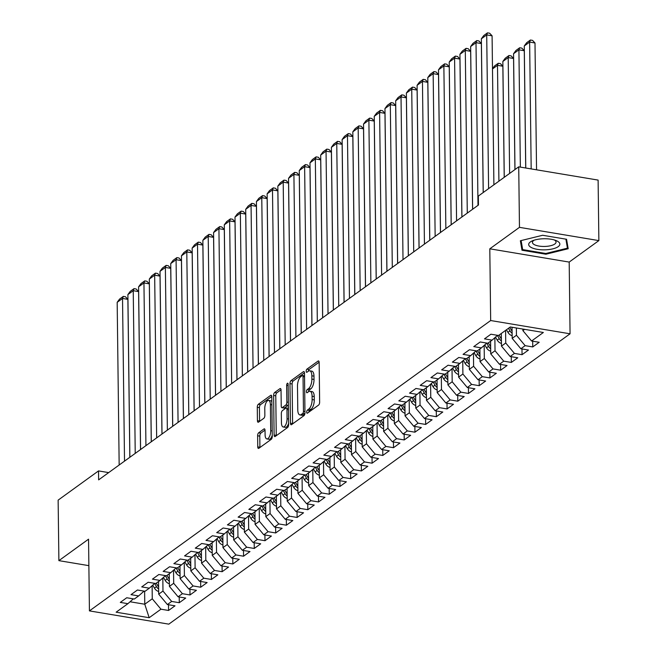 <?xml version="1.0" encoding="UTF-8"?>
<svg xmlns="http://www.w3.org/2000/svg" width="657" height="657" viewBox="0 0 657 657"><rect width="100%" height="100%" fill="white"/><g stroke="black" fill="none" stroke-linecap="round" stroke-linejoin="round"><path stroke-width="0.99" d="M306.688 412.136A1.651 0.69 -80.5 0 0 307.148 413.228A1.651 0.69 -80.5 0 0 307.443 413.146L318.612 405.065A2.357 0.994 -80.5 0 0 319.639 402.1L319.154 362.5A2.357 0.994 -80.5 0 0 318.489 360.939A2.357 0.994 -80.5 0 0 318.07 361.063L306.901 369.152A1.651 0.69 -80.5 0 0 306.187 371.221A1.651 0.69 -80.5 0 0 306.647 372.314A1.651 0.69 -80.5 0 0 306.942 372.232L308.388 371.18A7.531 3.17 -80.5 0 1 309.71 370.794A7.531 3.17 -80.5 0 1 311.837 375.788L311.878 379.089A7.531 3.17 -80.5 0 1 308.601 388.558L307.156 389.609A1.651 0.69 -80.5 0 0 306.433 391.679A1.651 0.69 -80.5 0 0 306.901 392.771A1.651 0.69 -80.5 0 0 307.189 392.689L308.634 391.638A7.531 3.17 -80.5 0 1 309.964 391.252A7.531 3.17 -80.5 0 1 312.083 396.245L312.124 399.546A7.531 3.17 -80.5 0 1 308.847 409.015L307.402 410.067A1.651 0.69 -80.5 0 0 306.688 412.136M258.653 432.807A2.357 0.994 -80.5 0 0 257.626 435.763L257.758 446.875A2.357 0.994 -80.5 0 0 258.423 448.435A2.357 0.994 -80.5 0 0 258.842 448.312L271.242 439.336A2.357 0.994 -80.5 0 0 272.269 436.379L271.784 396.779A2.357 0.994 -80.5 0 0 271.119 395.218A2.357 0.994 -80.5 0 0 270.709 395.342L258.3 404.318A2.357 0.994 -80.5 0 0 257.281 407.274L257.437 420.694A2.357 0.994 -80.5 0 0 258.102 422.262A2.357 0.994 -80.5 0 0 258.521 422.139L263.827 418.295A2.357 0.994 -80.5 0 0 264.853 415.331L264.771 408.679A6.299 2.653 -80.5 0 1 268.623 400.433A6.299 2.653 -80.5 0 1 270.397 404.605L270.717 430.68A6.299 2.653 -80.5 0 1 266.865 438.925A6.299 2.653 -80.5 0 1 265.091 434.745L265.034 430.401A2.357 0.994 -80.5 0 0 264.377 428.84A2.357 0.994 -80.5 0 0 263.958 428.964L258.653 432.807L260.796 433.16A2.357 0.994 -80.5 0 0 259.77 436.125L259.909 447.236A2.357 0.994 -80.5 0 0 259.917 447.532M98.632 479.873L478.46 205.017L478.345 196.057L518.726 166.837L519.465 227.347L489.802 248.814L490.672 320.534L89.426 610.895L88.547 539.175L58.884 560.643L58.136 500.133L98.525 470.913L98.632 479.873M290.46 423.215A2.357 0.994 -80.5 0 0 291.125 424.775A2.357 0.994 -80.5 0 0 291.536 424.652L303.945 415.676A2.357 0.994 -80.5 0 0 304.971 412.711L304.487 373.119A2.357 0.994 -80.5 0 0 303.821 371.558A2.357 0.994 -80.5 0 0 303.403 371.681L291.002 380.658A2.357 0.994 -80.5 0 0 289.975 383.614L290.46 423.215L292.603 423.576A2.357 0.994 -80.5 0 0 292.62 423.872M287.594 427.51L275.184 436.486A2.357 0.994 -80.5 0 1 274.774 436.609A2.357 0.994 -80.5 0 1 274.109 435.041L273.624 395.448A2.357 0.994 -80.5 0 1 274.651 392.484L279.964 388.64A2.357 0.994 -80.5 0 1 280.375 388.525A2.357 0.994 -80.5 0 1 281.04 390.086L281.237 406.141A2.357 0.994 -80.5 0 0 281.902 407.701A2.357 0.994 -80.5 0 0 282.313 407.578L285.836 405.032A2.357 0.994 -80.5 0 0 286.863 402.076L286.657 385.355A1.651 0.69 -80.5 0 1 287.659 383.195A1.651 0.69 -80.5 0 1 288.127 384.288L288.62 424.545A2.357 0.994 -80.5 0 1 287.594 427.51M490.672 320.534L570.062 333.797L168.816 624.15L89.426 610.895M532.696 341.197L532.761 346.929L539.192 342.281L531.579 341.008L543.355 332.483L510.317 326.964L498.532 335.489L490.91 334.216L484.488 338.864L492.101 340.137L487.823 343.241L480.201 341.969L473.779 346.617L481.392 347.89L477.105 350.994L469.492 349.721L463.062 354.369L470.683 355.642L466.396 358.738L458.783 357.474L452.353 362.122L459.974 363.395L455.687 366.491L448.066 365.218L441.644 369.875L449.257 371.148L444.978 374.244L437.357 372.971L430.926 377.619L438.548 378.892L434.261 381.996L426.648 380.723L420.217 385.372L427.838 386.645L423.551 389.749L415.93 388.476L409.508 393.124L417.121 394.397L412.842 397.501L405.221 396.228L398.799 400.877L406.412 402.15L402.125 405.246L394.512 403.973L388.082 408.629L395.703 409.902L391.416 412.998L383.803 411.725L377.373 416.382L384.994 417.647L380.707 420.751L373.086 419.478L366.663 424.126L374.276 425.399L369.998 428.504L362.377 427.231L355.954 431.879L363.567 433.152L359.28 436.256L351.667 434.983L345.237 439.632L352.858 440.904L348.571 444.001L340.958 442.736L334.528 447.384L342.141 448.657L337.862 451.753L330.241 450.48L323.819 455.137L331.432 456.41L327.145 459.506L319.532 458.233L313.102 462.889L320.723 464.154L316.436 467.258L308.823 465.985L302.392 470.634L310.014 471.907L305.727 475.011L298.106 473.738L291.683 478.386L299.296 479.659L295.018 482.764L287.396 481.491L280.974 486.139L288.587 487.412L284.3 490.508L276.687 489.235L270.257 493.892L277.878 495.164L273.591 498.261L265.978 496.988L259.548 501.644L267.169 502.909L262.882 506.013L255.261 504.74L248.839 509.389L256.452 510.661L252.173 513.766L244.552 512.493L238.121 517.141L245.743 518.414L241.456 521.518L233.843 520.245L227.412 524.894L235.034 526.167L230.747 529.263L223.125 527.998L216.703 532.646L224.316 533.919L220.038 537.015L212.416 535.742L205.994 540.399L213.607 541.672L209.32 544.768L201.707 543.495L195.277 548.152L202.898 549.416L198.611 552.521L190.998 551.248L184.568 555.896L192.189 557.169L187.902 560.273L180.281 559L173.859 563.649L181.472 564.921L177.193 568.026L169.572 566.753L163.15 571.401L170.763 572.674L166.476 575.77L158.863 574.505L152.432 579.154L160.053 580.427L155.766 583.523L148.154 582.25L141.723 586.906L149.336 588.179L145.057 591.275L137.436 590.002L131.014 594.651L138.627 595.924L134.34 599.028L126.727 597.755L120.297 602.403L127.918 603.676L133.338 598.856M532.761 346.929L525.148 345.656L520.861 348.76L512.173 338.363L512.033 327.252M521.987 348.949L522.052 354.681L528.483 350.033L520.861 348.76M522.052 354.681L514.439 353.409L510.152 356.513L501.463 346.108L501.307 333.485M511.269 356.694L511.343 362.434L517.765 357.778L510.152 356.513M511.343 362.434L503.722 361.161L499.443 364.257L490.746 353.86L490.59 341.229M500.56 364.446L500.634 370.187L507.056 365.53L499.443 364.257M500.634 370.187L493.013 368.914L488.726 372.01L480.037 361.613L479.881 348.982M489.851 372.199L489.917 377.931L496.347 373.283L488.726 372.01M489.917 377.931L482.304 376.666L478.017 379.762L469.328 369.365L469.172 356.735M479.142 379.951L479.208 385.684L485.638 381.035L478.017 379.762M479.208 385.684L471.595 384.411L467.308 387.515L458.611 377.118L458.463 364.487M468.425 387.704L468.498 393.436L474.921 388.788L467.308 387.515M468.498 393.436L460.877 392.163L456.599 395.268L447.902 384.871L447.746 372.24M457.715 395.448L457.789 401.189L464.212 396.541L456.599 395.268M457.789 401.189L450.168 399.916L445.881 403.02L437.192 392.615L437.036 379.984M447.006 403.201L447.072 408.941L453.502 404.285L445.881 403.02M447.072 408.941L439.459 407.668L435.172 410.765L426.483 400.368L426.327 387.737M436.289 410.954L436.363 416.694L442.793 412.038L435.172 410.765M436.363 416.694L428.742 415.421L424.463 418.517L415.766 408.12L415.618 395.489M425.58 418.706L425.654 424.438L432.076 419.79L424.463 418.517M425.654 424.438L418.033 423.165L413.746 426.27L405.057 415.873L404.901 403.242M414.871 426.459L414.937 432.191L421.367 427.543L413.746 426.27M414.937 432.191L407.324 430.918L403.037 434.022L394.348 423.625L394.192 410.995M404.162 434.211L404.227 439.944L410.658 435.295L403.037 434.022M404.227 439.944L396.614 438.671L392.328 441.775L383.631 431.37L383.483 418.747M393.444 441.956L393.518 447.696L399.941 443.04L392.328 441.775M393.518 447.696L385.897 446.423L381.618 449.519L372.921 439.122L372.765 426.492M382.735 449.708L382.809 455.449L389.231 450.792L381.618 449.519M382.809 455.449L375.188 454.176L370.901 457.272L362.212 446.875L362.056 434.244M372.026 457.461L372.092 463.193L378.522 458.545L370.901 457.272M372.092 463.193L364.479 461.928L360.192 465.025L351.503 454.628L351.347 441.997M361.309 465.213L361.383 470.946L367.813 466.298L360.192 465.025M361.383 470.946L353.762 469.673L349.483 472.777L340.786 462.38L340.638 449.749M350.6 472.966L350.674 478.698L357.096 474.05L349.483 472.777M350.674 478.698L343.053 477.425L338.774 480.53L330.077 470.133L329.921 457.502M339.891 480.71L339.956 486.451L346.387 481.803L338.774 480.53M339.956 486.451L332.343 485.178L328.057 488.282L319.368 477.877L319.212 465.246M329.182 488.463L329.247 494.204L335.678 489.547L328.057 488.282M329.247 494.204L321.634 492.931L317.347 496.027L308.659 485.63L308.503 472.999M318.464 496.216L318.538 501.956L324.96 497.3L317.347 496.027M318.538 501.956L310.917 500.683L306.638 503.779L297.941 493.382L297.785 480.752M307.755 503.968L307.829 509.701L314.251 505.052L306.638 503.779M307.829 509.701L300.208 508.428L295.921 511.532L287.232 501.135L287.076 488.504M297.046 511.721L297.112 517.453L303.542 512.805L295.921 511.532M297.112 517.453L289.499 516.18L285.212 519.285L276.523 508.888L276.367 496.257M286.337 519.473L286.403 525.206L292.833 520.558L285.212 519.285M286.403 525.206L278.79 523.933L274.503 527.037L265.806 516.632L265.658 504.009M275.62 527.218L275.694 532.958L282.116 528.31L274.503 527.037M275.694 532.958L268.072 531.685L263.794 534.782L255.097 524.385L254.941 511.754M264.911 534.97L264.985 540.711L271.407 536.055L263.794 534.782M264.985 540.711L257.363 539.438L253.076 542.534L244.388 532.137L244.232 519.506M254.202 542.723L254.267 548.455L260.698 543.807L253.076 542.534M254.267 548.455L246.654 547.191L242.367 550.287L233.678 539.89L233.522 527.259M243.484 550.476L243.558 556.208L249.988 551.56L242.367 550.287M243.558 556.208L235.937 554.935L231.658 558.039L222.961 547.642L222.813 535.012M232.775 558.228L232.849 563.961L239.271 559.312L231.658 558.039M232.849 563.961L225.228 562.688L220.941 565.792L212.252 555.395L212.096 542.764M222.066 565.973L222.132 571.713L228.562 567.065L220.941 565.792M222.132 571.713L214.519 570.44L210.232 573.545L201.543 563.139L201.387 550.509M211.357 573.725L211.423 579.466L217.853 574.809L210.232 573.545M211.423 579.466L203.81 578.193L199.523 581.289L190.826 570.892L190.678 558.261M200.64 581.478L200.714 587.218L207.136 582.562L199.523 581.289M200.714 587.218L193.092 585.945L188.814 589.042L180.117 578.645L179.961 566.014M189.93 589.23L190.004 594.963L196.427 590.314L188.814 589.042M190.004 594.963L182.383 593.69L178.096 596.794L169.407 586.397L169.251 573.766M179.221 596.983L179.287 602.715L185.717 598.067L178.096 596.794M179.287 602.715L171.674 601.442L167.387 604.547L158.698 594.15L158.542 581.519M168.504 604.736L168.578 610.468L175.008 605.82L167.387 604.547M168.578 610.468L160.957 609.195L149.18 617.72L116.133 612.201L127.918 603.676M138.627 595.924L144.047 591.111M144.614 591.201L144.77 604.226L152.268 598.798L152.112 585.716M160.957 609.195L152.268 598.798M149.18 617.72L144.77 604.226L130.07 601.771M149.336 588.179L154.765 583.359M158.698 594.15L162.977 591.045L162.821 577.963M171.674 601.442L162.977 591.045M160.053 580.427L165.474 575.606M169.407 586.397L173.694 583.293L173.53 570.21M182.383 593.69L173.694 583.293M170.763 572.674L176.183 567.853M180.117 578.645L184.403 575.548L184.239 562.458M193.092 585.945L184.403 575.548M181.472 564.921L186.892 560.101M190.826 570.892L195.113 567.796L194.957 554.713M203.81 578.193L195.113 567.796M192.189 557.169L197.609 552.348M201.543 563.139L205.822 560.043L205.666 546.961M214.519 570.44L205.822 560.043M202.898 549.416L208.318 544.604M212.252 555.395L216.539 552.291L216.375 539.208M225.228 562.688L216.539 552.291M213.607 541.672L219.027 536.851M222.961 547.642L227.248 544.538L227.092 531.456M235.937 554.935L227.248 544.538M224.316 533.919L229.745 529.099M233.678 539.89L237.957 536.785L237.801 523.703M246.654 547.191L237.957 536.785M235.034 526.167L240.454 521.346M244.388 532.137L248.675 529.041L248.51 515.95M257.363 539.438L248.675 529.041M245.743 518.414L251.163 513.593M255.097 524.385L259.384 521.288L259.219 508.206M268.072 531.685L259.384 521.288M256.452 510.661L261.872 505.849M265.806 516.632L270.093 513.536L269.937 500.453M278.79 523.933L270.093 513.536M267.169 502.909L272.589 498.096M276.523 508.888L280.802 505.783L280.646 492.701M289.499 516.18L280.802 505.783M277.878 495.164L283.298 490.344M287.232 501.135L291.519 498.031L291.355 484.948M300.208 508.428L291.519 498.031M288.587 487.412L294.007 482.591M297.941 493.382L302.228 490.286L302.064 477.196M310.917 500.683L302.228 490.286M299.296 479.659L304.717 474.839M308.659 485.63L312.937 482.534L312.781 469.451M321.634 492.931L312.937 482.534M310.014 471.907L315.434 467.086M319.368 477.877L323.655 474.781L323.49 461.699M332.343 485.178L323.655 474.781M320.723 464.154L326.143 459.342M330.077 470.133L334.364 467.028L334.199 453.946M343.053 477.425L334.364 467.028M331.432 456.41L336.852 451.589M340.786 462.38L345.073 459.276L344.917 446.193M353.762 469.673L345.073 459.276M342.141 448.657L347.569 443.836M351.503 454.628L355.782 451.523L355.626 438.441M364.479 461.928L355.782 451.523M352.858 440.904L358.279 436.084M362.212 446.875L366.499 443.779L366.335 430.688M375.188 454.176L366.499 443.779M363.567 433.152L368.988 428.331M372.921 439.122L377.208 436.026L377.044 422.944M385.897 446.423L377.208 436.026M374.276 425.399L379.697 420.587M383.631 431.37L387.917 428.274L387.761 415.191M396.614 438.671L387.917 428.274M384.994 417.647L390.414 412.834M394.348 423.625L398.627 420.521L398.471 407.439M407.324 430.918L398.627 420.521M395.703 409.902L401.123 405.082M405.057 415.873L409.344 412.768L409.18 399.686M418.033 423.165L409.344 412.768M406.412 402.15L411.832 397.329M415.766 408.12L420.053 405.016L419.897 391.933M428.742 415.421L420.053 405.016M417.121 394.397L422.55 389.576M426.483 400.368L430.762 397.271L430.606 384.189M439.459 407.668L430.762 397.271M427.838 386.645L433.259 381.824M437.192 392.615L441.479 389.519L441.315 376.436M450.168 399.916L441.479 389.519M438.548 378.892L443.968 374.079M447.902 384.871L452.188 381.766L452.024 368.684M460.877 392.163L452.188 381.766M449.257 371.148L454.677 366.327M458.611 377.118L462.898 374.014L462.742 360.931M471.595 384.411L462.898 374.014M459.974 363.395L465.394 358.574M469.328 369.365L473.607 366.261L473.451 353.179M482.304 376.666L473.607 366.261M470.683 355.642L476.103 350.822M480.037 361.613L484.324 358.517L484.16 345.426M493.013 368.914L484.324 358.517M481.392 347.89L486.812 343.069M490.746 353.86L495.033 350.764L494.869 337.682M503.722 361.161L495.033 350.764M492.101 340.137L497.521 335.325M501.463 346.108L505.742 343.011L505.586 330.381M514.439 353.409L505.742 343.011M512.173 338.363L516.459 335.259L516.369 327.974M525.148 345.656L516.459 335.259M108.676 472.605L98.525 470.913M58.884 560.643L88.876 565.652M489.802 248.814L569.192 262.077L598.864 240.602L519.465 227.347M598.864 240.602L598.116 180.092L518.726 166.837M569.192 262.077L570.062 333.797M531.579 341.008L522.882 330.611L522.865 329.058M522.882 330.611L524.623 329.354M545.893 254.226L568.182 248.74L566.564 239.263L542.657 235.272L520.369 240.758L521.987 250.235L545.893 254.226L545.885 253.471M308.847 412.128A1.651 0.69 -80.5 0 1 309.546 410.428L310.991 409.377A7.531 3.17 -80.5 0 0 314.276 399.899L312.124 399.546M309.964 391.252L312.108 391.605A7.531 3.17 -80.5 0 1 314.235 396.606L314.276 399.899M309.71 370.794L311.861 371.148A7.531 3.17 -80.5 0 1 313.98 376.149L314.021 379.442A7.531 3.17 -80.5 0 1 310.745 388.919L309.299 389.962A1.651 0.69 -80.5 0 0 308.593 391.671M319.138 362.204L309.045 369.505A1.651 0.69 -80.5 0 0 308.347 371.213M304.47 372.815L293.145 381.011A2.357 0.994 -80.5 0 0 292.119 383.975L292.603 423.576M302.754 413.434A1.651 0.69 -80.5 0 0 303.468 411.356L303.041 376.601A1.651 0.69 -80.5 0 0 302.581 375.508A1.651 0.69 -80.5 0 0 302.286 375.59L300.766 376.699A7.531 3.17 -80.5 0 0 297.481 386.168L297.777 409.927A7.531 3.17 -80.5 0 0 299.896 414.928A7.531 3.17 -80.5 0 0 301.226 414.534L302.754 413.434L304.864 413.787M299.896 414.928L302.048 415.281A7.531 3.17 -80.5 0 0 303.37 414.896L301.226 414.534M304.864 413.811L303.37 414.896M281.024 389.782L276.794 392.845A2.357 0.994 -80.5 0 0 275.776 395.801L276.252 435.402A2.357 0.994 -80.5 0 0 276.269 435.698M281.902 407.701L284.046 408.063A2.357 0.994 -80.5 0 0 284.456 407.94L287.98 405.394A2.357 0.994 -80.5 0 0 288.382 404.934M281.442 422.804A6.299 2.653 -80.5 0 0 283.216 426.984A6.299 2.653 -80.5 0 0 287.06 418.739L286.953 409.549A2.357 0.994 -80.5 0 0 286.288 407.989A2.357 0.994 -80.5 0 0 285.869 408.112L282.354 410.658A2.357 0.994 -80.5 0 0 281.327 413.623L281.442 422.804M283.216 426.984L285.36 427.337A6.299 2.653 -80.5 0 0 288.604 423.33M265.026 430.105L260.796 433.16M266.865 438.925L269.009 439.278A6.299 2.653 -80.5 0 0 272.261 435.271M271.85 401.673A6.299 2.653 -80.5 0 0 270.766 400.786L268.623 400.433M271.776 396.483L260.451 404.679A2.357 0.994 -80.5 0 0 259.425 407.636L259.589 421.055A2.357 0.994 -80.5 0 0 259.597 421.351M521.921 245.233L521.987 250.235M536.547 169.81L534.995 42.976L529.632 42.081L531.176 168.915M525.764 168.011L524.278 45.957L526.651 42.73L530.404 40.02L532.548 40.373L534.995 42.976M530.404 40.02L529.632 42.081L524.278 45.957M483.24 192.517L481.359 38.788L486.714 34.911L492.085 35.806L489.629 33.211L487.486 32.85L486.714 34.911L488.594 188.641M493.9 184.798L492.085 35.806M481.359 38.788L483.741 35.56L487.486 32.85M525.715 168.003L524.286 50.729L518.915 49.833L520.352 167.108M512.14 335.694A6.356 5.305 -125.9 0 1 507.943 332.352L506.44 329.765M514.981 169.547L513.56 53.71L515.942 50.482L519.687 47.764L521.839 48.125L524.286 50.729M512.082 331.103A6.356 5.305 -125.9 0 1 511.261 329.945L509.758 327.358M508.477 328.295L509.98 330.882A6.356 5.305 54.1 0 0 512.107 333.23M519.687 47.764L518.915 49.833L513.56 53.71M514.932 169.588L513.569 58.481L508.206 57.586L509.627 173.423M501.431 343.447A6.356 5.305 -125.9 0 1 497.226 340.104L495.501 337.123M504.264 177.3L502.851 61.454L505.233 58.235L508.978 55.517L511.121 55.878L513.569 58.481M501.373 338.856A6.356 5.305 -125.9 0 1 500.552 337.698L499.049 335.111M497.406 335.423L499.263 338.634A6.356 5.305 54.1 0 0 501.398 340.983M508.978 55.517L508.206 57.586L502.851 61.454M472.638 209.23L470.65 46.54L476.005 42.664L481.367 43.559L478.92 40.956L476.777 40.603L476.005 42.664L477.992 205.354M483.191 192.55L481.367 43.559M470.65 46.54L473.024 43.313L476.777 40.603M461.928 216.982L459.941 54.293L465.296 50.417L470.658 51.312L468.211 48.708L466.068 48.355L465.296 50.417L467.283 213.106M472.588 209.271L470.658 51.312M459.941 54.293L462.314 51.065L466.068 48.355M545.211 249.832A15.587 5.552 179.3 0 0 558.672 246.268A15.587 5.552 179.3 0 0 555.945 240.503A15.587 5.552 179.3 0 0 543.323 238.77A15.587 5.552 179.3 0 0 532.507 240.782A15.587 5.552 179.3 0 0 530.289 246.901A15.587 5.552 179.3 0 0 545.211 249.832M534.149 240.191A11.801 4.197 179.3 0 0 532.441 242.4A11.801 4.197 179.3 0 0 544.957 246.441A11.801 4.197 179.3 0 0 556.044 242.113A11.801 4.197 179.3 0 0 554.286 239.945M565.899 239.156L567.434 248.174L545.836 253.487L522.668 249.611L521.124 240.569M567.385 244.067L567.434 248.174M504.215 177.333L502.86 66.226L497.497 65.33L498.909 181.176M490.713 351.199A6.356 5.305 -125.9 0 1 486.517 347.857L484.792 344.868M490.656 346.609A6.356 5.305 -125.9 0 1 489.835 345.451L488.34 342.864M486.697 343.176L488.553 346.379A6.356 5.305 54.1 0 0 490.689 348.736M492.487 68.747L494.516 65.979L498.269 63.269L497.497 65.33L492.487 68.96M498.269 63.269L500.412 63.63L502.86 66.226M480.004 358.952A6.356 5.305 -125.9 0 1 475.808 355.609L474.075 352.62M479.947 354.353A6.356 5.305 -125.9 0 1 479.125 353.203L477.631 350.616M475.988 350.928L477.844 354.131A6.356 5.305 54.1 0 0 479.971 356.48M451.211 224.735L449.224 62.045L454.587 58.169L459.949 59.064L457.502 56.461L455.35 56.1L454.587 58.169L456.574 220.859M461.879 217.015L459.949 59.064M449.224 62.045L451.605 58.818L455.35 56.1M440.502 232.488L438.515 69.79L443.869 65.922L449.232 66.817L446.785 64.214L444.641 63.852L443.869 65.922L445.857 228.611M451.162 224.768L449.232 66.817M438.515 69.79L440.896 66.571L444.641 63.852M469.295 366.705A6.356 5.305 -125.9 0 1 465.099 363.354L463.366 360.373M469.238 362.106A6.356 5.305 -125.9 0 1 468.416 360.956L466.913 358.369M465.271 358.681L467.127 361.884A6.356 5.305 54.1 0 0 469.262 364.233M429.793 240.24L427.806 77.542L433.16 73.666L438.523 74.561L436.076 71.966L433.932 71.605L433.16 73.666L435.148 236.364M440.453 232.521L438.523 74.561M427.806 77.542L430.179 74.315L433.932 71.605M458.578 374.449A6.356 5.305 -125.9 0 1 454.381 371.106L452.657 368.125M458.529 369.858A6.356 5.305 -125.9 0 1 457.707 368.708L456.204 366.121M454.562 366.434L456.418 369.636A6.356 5.305 54.1 0 0 458.553 371.985M419.084 247.985L417.096 85.295L422.451 81.419L427.814 82.314L425.366 79.719L423.215 79.357L422.451 81.419L424.438 244.108M429.744 240.273L427.814 82.314M417.096 85.295L419.47 82.068L423.215 79.357M447.869 382.202A6.356 5.305 -125.9 0 1 443.672 378.859L441.947 375.878M447.811 377.611A6.356 5.305 -125.9 0 1 446.99 376.453L445.495 373.866M443.853 374.178L445.709 377.389A6.356 5.305 54.1 0 0 447.844 379.738M408.367 255.737L406.379 93.048L411.734 89.171L417.105 90.066L414.649 87.463L412.506 87.11L411.734 89.171L413.721 251.861M419.035 248.026L417.105 90.066M406.379 93.048L408.761 89.82L412.506 87.11M437.16 389.954A6.356 5.305 -125.9 0 1 432.963 386.612L431.23 383.631M437.102 385.363A6.356 5.305 -125.9 0 1 436.281 384.205L434.778 381.618M433.135 381.931L435 385.133A6.356 5.305 54.1 0 0 437.127 387.49M397.657 263.49L395.67 100.8L401.025 96.924L406.387 97.819L403.94 95.216L401.797 94.863L401.025 96.924L403.012 259.614M408.317 255.778L406.387 97.819M395.67 100.8L398.043 97.573L401.797 94.863M426.45 397.707A6.356 5.305 -125.9 0 1 422.246 394.364L420.521 391.375M426.393 393.116A6.356 5.305 -125.9 0 1 425.572 391.958L424.069 389.371M422.426 389.683L424.282 392.886A6.356 5.305 54.1 0 0 426.418 395.243M386.948 271.242L384.961 108.553L390.315 104.677L395.678 105.572L393.231 102.968L391.087 102.607L390.315 104.677L392.303 267.366M397.608 263.523L395.678 105.572M384.961 108.553L387.334 105.325L391.087 102.607M415.733 405.459A6.356 5.305 -125.9 0 1 411.537 402.109L409.812 399.127M415.684 400.86A6.356 5.305 -125.9 0 1 414.863 399.711L413.36 397.124M411.717 397.436L413.573 400.639A6.356 5.305 54.1 0 0 415.709 402.987M376.231 278.995L374.244 116.297L379.606 112.421L384.969 113.324L382.522 110.721L380.37 110.36L379.606 112.421L381.594 275.119M386.899 271.275L384.969 113.324M374.244 116.297L376.625 113.078L380.37 110.36M405.024 413.212A6.356 5.305 -125.9 0 1 400.827 409.861L399.095 406.88M404.967 408.613A6.356 5.305 -125.9 0 1 404.145 407.463L402.651 404.876M401.008 405.188L402.864 408.391A6.356 5.305 54.1 0 0 404.991 410.74M365.522 286.748L363.535 124.05L368.889 120.174L374.252 121.069L371.805 118.474L369.661 118.112L368.889 120.174L370.877 282.871M376.182 279.028L374.252 121.069M363.535 124.05L365.916 120.822L369.661 118.112M394.315 420.956A6.356 5.305 -125.9 0 1 390.118 417.614L388.386 414.633M394.257 416.366A6.356 5.305 -125.9 0 1 393.436 415.208L391.933 412.621M390.291 412.941L392.147 416.144A6.356 5.305 54.1 0 0 394.282 418.493M354.813 294.492L352.825 131.802L358.18 127.926L363.543 128.821L361.095 126.218L358.952 125.865L358.18 127.926L360.167 290.616M365.473 286.781L363.543 128.821M352.825 131.802L355.199 128.575L358.952 125.865M383.606 428.709A6.356 5.305 -125.9 0 1 379.401 425.366L377.676 422.385M383.548 424.118A6.356 5.305 -125.9 0 1 382.727 422.96L381.224 420.373M379.582 420.685L381.438 423.896A6.356 5.305 54.1 0 0 383.573 426.245M344.104 302.245L342.116 139.555L347.471 135.679L352.834 136.574L350.386 133.971L348.243 133.617L347.471 135.679L349.458 298.368M354.764 294.533L352.834 136.574M342.116 139.555L344.49 136.328L348.243 133.617M372.889 436.462A6.356 5.305 -125.9 0 1 368.692 433.119L366.967 430.138M372.831 431.871A6.356 5.305 -125.9 0 1 372.01 430.713L370.515 428.126M368.873 428.438L370.729 431.641A6.356 5.305 54.1 0 0 372.864 433.998M333.386 309.997L331.399 147.308L336.754 143.431L342.125 144.326L339.677 141.723L337.526 141.362L336.754 143.431L338.741 306.121M344.054 302.277L342.125 144.326M331.399 147.308L333.781 144.08L337.526 141.362M362.179 444.214A6.356 5.305 -125.9 0 1 357.983 440.872L356.25 437.882M362.122 439.615A6.356 5.305 -125.9 0 1 361.301 438.465L359.806 435.878M358.155 436.191L360.02 439.393A6.356 5.305 54.1 0 0 362.147 441.742M322.677 317.75L320.69 155.052L326.044 151.184L331.407 152.079L328.96 149.476L326.816 149.114L326.044 151.184L328.032 313.874M333.337 310.03L331.407 152.079M320.69 155.052L323.063 151.833L326.816 149.114M351.47 451.967A6.356 5.305 -125.9 0 1 347.274 448.616L345.541 445.635M351.413 447.368A6.356 5.305 -125.9 0 1 350.592 446.218L349.089 443.631M347.446 443.943L349.302 447.146A6.356 5.305 54.1 0 0 351.438 449.495M311.968 325.502L309.981 162.805L315.335 158.928L320.698 159.823L318.251 157.228L316.107 156.867L315.335 158.928L317.323 321.626M322.628 317.783L320.698 159.823M309.981 162.805L312.354 159.577L316.107 156.867M340.753 459.711A6.356 5.305 -125.9 0 1 336.556 456.369L334.832 453.387M340.704 455.12A6.356 5.305 -125.9 0 1 339.883 453.971L338.38 451.384M336.737 451.696L338.593 454.899A6.356 5.305 54.1 0 0 340.728 457.247M301.259 333.247L299.264 170.557L304.626 166.681L309.989 167.576L307.542 164.981L305.39 164.62L304.626 166.681L306.614 329.379M311.919 325.535L309.989 167.576M299.264 170.557L301.645 167.33L305.39 164.62M330.044 467.464A6.356 5.305 -125.9 0 1 325.847 464.121L324.115 461.14M329.986 462.873A6.356 5.305 -125.9 0 1 329.165 461.715L327.671 459.128M326.028 459.44L327.884 462.651A6.356 5.305 54.1 0 0 330.011 465M290.542 340.999L288.554 178.31L293.909 174.434L299.28 175.329L296.824 172.725L294.681 172.372L293.909 174.434L295.896 337.123M301.21 333.288L299.28 175.329M288.554 178.31L290.936 175.082L294.681 172.372M319.335 475.216A6.356 5.305 -125.9 0 1 315.138 471.874L313.405 468.893M319.277 470.626A6.356 5.305 -125.9 0 1 318.456 469.468L316.953 466.881M315.311 467.193L317.175 470.396A6.356 5.305 54.1 0 0 319.302 472.753M279.833 348.752L277.845 186.062L283.2 182.186L288.563 183.081L286.115 180.478L283.972 180.125L283.2 182.186L285.187 344.876M290.493 341.04L288.563 183.081M277.845 186.062L280.219 182.835L283.972 180.125M308.626 482.969A6.356 5.305 -125.9 0 1 304.421 479.626L302.696 476.637M308.568 478.378A6.356 5.305 -125.9 0 1 307.747 477.22L306.244 474.633M304.602 474.945L306.458 478.148A6.356 5.305 54.1 0 0 308.593 480.505M269.124 356.505L267.136 193.815L272.491 189.939L277.854 190.834L275.406 188.231L273.263 187.869L272.491 189.939L274.478 352.628M279.783 348.785L277.854 190.834M267.136 193.815L269.51 190.587L273.263 187.869M297.908 490.722A6.356 5.305 -125.9 0 1 293.712 487.371L291.987 484.39M297.851 486.123A6.356 5.305 -125.9 0 1 297.03 484.973L295.535 482.386M293.893 482.698L295.749 485.901A6.356 5.305 54.1 0 0 297.884 488.25M258.406 364.257L256.419 201.559L261.773 197.683L267.144 198.586L264.697 195.983L262.545 195.622L261.773 197.683L263.769 360.381M269.074 356.537L267.144 198.586M256.419 201.559L258.801 198.34L262.545 195.622M287.199 498.474A6.356 5.305 -125.9 0 1 283.003 495.123L281.27 492.142M287.142 493.875A6.356 5.305 -125.9 0 1 286.321 492.725L284.826 490.138M283.183 490.451L285.039 493.653A6.356 5.305 54.1 0 0 287.166 496.002M247.697 372.01L245.71 209.312L251.064 205.436L256.427 206.331L253.98 203.736L251.836 203.374L251.064 205.436L253.052 368.134M258.357 364.29L256.427 206.331M245.71 209.312L248.091 206.084L251.836 203.374M276.49 506.219A6.356 5.305 -125.9 0 1 272.294 502.876L270.561 499.895M276.433 501.628A6.356 5.305 -125.9 0 1 275.612 500.47L274.109 497.883M272.466 498.203L274.322 501.406A6.356 5.305 54.1 0 0 276.457 503.755M236.988 379.754L235.001 217.065L240.355 213.188L245.718 214.083L243.271 211.48L241.127 211.127L240.355 213.188L242.343 375.878M247.648 372.043L245.718 214.083M235.001 217.065L237.374 213.837L241.127 211.127M265.773 513.971A6.356 5.305 -125.9 0 1 261.576 510.629L259.852 507.647M265.724 509.38A6.356 5.305 -125.9 0 1 264.902 508.222L263.4 505.635M261.757 505.947L263.613 509.159A6.356 5.305 54.1 0 0 265.748 511.507M226.279 387.507L224.292 224.817L229.646 220.941L235.009 221.836L232.562 219.233L230.41 218.88L229.646 220.941L231.634 383.631M236.939 379.795L235.009 221.836M224.292 224.817L226.665 221.59L230.41 218.88M255.064 521.724A6.356 5.305 -125.9 0 1 250.867 518.381L249.143 515.4M255.006 517.133A6.356 5.305 -125.9 0 1 254.185 515.975L252.69 513.388M251.048 513.7L252.904 516.903A6.356 5.305 54.1 0 0 255.039 519.26M215.562 395.259L213.574 232.57L218.929 228.693L224.3 229.589L221.844 226.985L219.701 226.624L218.929 228.693L220.916 391.383M226.23 387.54L224.3 229.589M213.574 232.57L215.956 229.342L219.701 226.624M244.355 529.476A6.356 5.305 -125.9 0 1 240.158 526.134L238.425 523.144M244.297 524.877A6.356 5.305 -125.9 0 1 243.476 523.728L241.973 521.141M240.331 521.453L242.195 524.656A6.356 5.305 54.1 0 0 244.322 527.004M204.853 403.012L202.865 240.314L208.22 236.446L213.582 237.341L211.135 234.738L208.992 234.377L208.22 236.446L210.207 399.136M215.512 395.292L213.582 237.341M202.865 240.314L205.239 237.095L208.992 234.377M233.646 537.229A6.356 5.305 -125.9 0 1 229.441 533.878L227.716 530.897M233.588 532.63A6.356 5.305 -125.9 0 1 232.767 531.48L231.264 528.893M229.622 529.205L231.478 532.408A6.356 5.305 54.1 0 0 233.613 534.757M194.144 410.765L192.156 248.067L197.511 244.19L202.873 245.086L200.426 242.49L198.283 242.129L197.511 244.19L199.498 406.888M204.803 403.045L202.873 245.086M192.156 248.067L194.529 244.839L198.283 242.129M222.928 544.973A6.356 5.305 -125.9 0 1 218.732 541.631L217.007 538.65M222.879 540.383A6.356 5.305 -125.9 0 1 222.058 539.233L220.555 536.646M218.912 536.958L220.768 540.161A6.356 5.305 54.1 0 0 222.904 542.51M183.426 418.509L181.439 255.819L186.802 251.943L192.164 252.838L189.717 250.243L187.565 249.882L186.802 251.943L188.789 414.641M194.094 410.797L192.164 252.838M181.439 255.819L183.82 252.592L187.565 249.882M212.219 552.726A6.356 5.305 -125.9 0 1 208.023 549.383L206.29 546.402M212.162 548.135A6.356 5.305 -125.9 0 1 211.34 546.977L209.846 544.39M208.203 544.702L210.059 547.913A6.356 5.305 54.1 0 0 212.186 550.262M172.717 426.262L170.73 263.572L176.084 259.696L181.447 260.591L179 257.987L176.856 257.634L176.084 259.696L178.072 422.385M183.377 418.55L181.447 260.591M170.73 263.572L173.111 260.344L176.856 257.634M201.51 560.478A6.356 5.305 -125.9 0 1 197.314 557.136L195.581 554.155M201.453 555.888A6.356 5.305 -125.9 0 1 200.631 554.73L199.128 552.143M197.486 552.455L199.342 555.658A6.356 5.305 54.1 0 0 201.477 558.015M162.008 434.014L160.021 271.325L165.375 267.448L170.738 268.343L168.291 265.74L166.147 265.387L165.375 267.448L167.363 430.138M172.668 426.303L170.738 268.343M160.021 271.325L162.394 268.097L166.147 265.387M190.801 568.231A6.356 5.305 -125.9 0 1 186.596 564.889L184.872 561.899M190.744 563.64A6.356 5.305 -125.9 0 1 189.922 562.482L188.419 559.895M186.777 560.207L188.633 563.41A6.356 5.305 54.1 0 0 190.768 565.767M151.299 441.767L149.311 279.077L154.666 275.201L160.029 276.096L157.581 273.493L155.438 273.131L154.666 275.201L156.653 437.891M161.959 434.047L160.029 276.096M149.311 279.077L151.685 275.85L155.438 273.131M180.084 575.984A6.356 5.305 -125.9 0 1 175.887 572.633L174.162 569.652M180.026 571.385A6.356 5.305 -125.9 0 1 179.205 570.235L177.71 567.648M176.068 567.96L177.924 571.163A6.356 5.305 54.1 0 0 180.059 573.512M140.582 449.519L138.594 286.822L143.949 282.945L149.32 283.849L146.872 281.245L144.721 280.884L143.949 282.945L145.936 445.643M151.25 441.8L149.32 283.849M138.594 286.822L140.976 283.602L144.721 280.884M169.375 583.736A6.356 5.305 -125.9 0 1 165.178 580.386L163.445 577.404M169.317 579.137A6.356 5.305 -125.9 0 1 168.496 577.988L167.001 575.401M165.35 575.713L167.215 578.916A6.356 5.305 54.1 0 0 169.342 581.264M129.872 457.272L127.885 294.574L133.24 290.698L138.602 291.593L136.155 288.998L134.012 288.637L133.24 290.698L135.227 453.396M140.532 449.552L138.602 291.593M127.885 294.574L130.258 291.347L134.012 288.637M158.666 591.481A6.356 5.305 -125.9 0 1 154.469 588.138L152.736 585.157M158.608 586.89A6.356 5.305 -125.9 0 1 157.787 585.74L156.284 583.145M154.641 583.465L156.497 586.668A6.356 5.305 54.1 0 0 158.633 589.017M119.163 465.016L117.176 302.327L122.53 298.45L127.893 299.346L125.446 296.742L123.302 296.389L122.53 298.45L124.518 461.14M129.823 457.305L127.893 299.346M117.176 302.327L119.549 299.099L123.302 296.389M310.991 409.377L308.847 409.015M314.235 396.606L312.083 396.245M309.299 389.962L307.156 389.609M310.745 388.919L308.601 388.558M314.021 379.442L311.878 379.089M313.98 376.149L311.837 375.788M309.045 369.505L306.901 369.152M318.842 361.194L318.07 361.063M309.546 410.428L307.402 410.067M292.119 383.975L289.975 383.614M293.145 381.011L291.002 380.658M304.175 371.805L303.403 371.681M304.955 411.611L303.468 411.356M304.528 376.847L303.041 376.601M276.252 435.402L274.109 435.041M275.776 395.801L273.624 395.448M276.794 392.845L274.651 392.484M280.728 388.772L279.964 388.64M284.456 407.94L282.313 407.578M287.98 405.394L285.836 405.032M288.349 402.322L286.863 402.076M288.144 385.602L286.657 385.355M288.554 418.985L287.06 418.739M288.439 409.804L286.953 409.549M264.73 429.095L263.958 428.964M272.203 430.926L270.717 430.68M271.883 404.86L270.397 404.605M259.589 421.055L257.437 420.694M259.425 407.636L257.281 407.274M260.451 404.679L258.3 404.318M271.472 395.465L270.709 395.342M259.909 447.236L257.758 446.875M259.77 436.125L257.626 435.763M511.261 329.945L512.058 329.371M507.943 332.352L509.98 330.882M500.552 337.698L501.348 337.123M497.226 340.104L499.263 338.634M489.835 345.451L490.639 344.876M486.517 347.857L488.553 346.379M479.125 353.203L479.93 352.62M475.808 355.609L477.844 354.131M468.416 360.956L469.213 360.373M465.099 363.354L467.127 361.884M457.707 368.708L458.504 368.125M454.381 371.106L456.418 369.636M446.99 376.453L447.795 375.878M443.672 378.859L445.709 377.389M436.281 384.205L437.077 383.631M432.963 386.612L435 385.133M425.572 391.958L426.368 391.383M422.246 394.364L424.282 392.886M414.863 399.711L415.659 399.127M411.537 402.109L413.573 400.639M404.145 407.463L404.95 406.88M400.827 409.861L402.864 408.391M393.436 415.208L394.233 414.633M390.118 417.614L392.147 416.144M382.727 422.96L383.524 422.385M379.401 425.366L381.438 423.896M372.01 430.713L372.815 430.138M368.692 433.119L370.729 431.641M361.301 438.465L362.106 437.882M357.983 440.872L360.02 439.393M350.592 446.218L351.388 445.635M347.274 448.616L349.302 447.146M339.883 453.971L340.679 453.387M336.556 456.369L338.593 454.899M329.165 461.715L329.97 461.14M325.847 464.121L327.884 462.651M318.456 469.468L319.253 468.893M315.138 471.874L317.175 470.396M307.747 477.22L308.544 476.645M304.421 479.626L306.458 478.148M297.03 484.973L297.835 484.39M293.712 487.371L295.749 485.901M286.321 492.725L287.125 492.142M283.003 495.123L285.039 493.653M275.612 500.47L276.408 499.895M272.294 502.876L274.322 501.406M264.902 508.222L265.699 507.647M261.576 510.629L263.613 509.159M254.185 515.975L254.99 515.4M250.867 518.381L252.904 516.903M243.476 523.728L244.273 523.144M240.158 526.134L242.195 524.656M232.767 531.48L233.564 530.897M229.441 533.878L231.478 532.408M222.058 539.233L222.854 538.65M218.732 541.631L220.768 540.161M211.34 546.977L212.145 546.402M208.023 549.383L210.059 547.913M200.631 554.73L201.428 554.155M197.314 557.136L199.342 555.658M189.922 562.482L190.719 561.907M186.596 564.889L188.633 563.41M179.205 570.235L180.01 569.652M175.887 572.633L177.924 571.163M168.496 577.988L169.301 577.404M165.178 580.386L167.215 578.916M157.787 585.74L158.583 585.157M154.469 588.138L156.497 586.668M304.52 375.837L302.581 375.508M288.423 408.35L286.288 407.989"/></g></svg>

